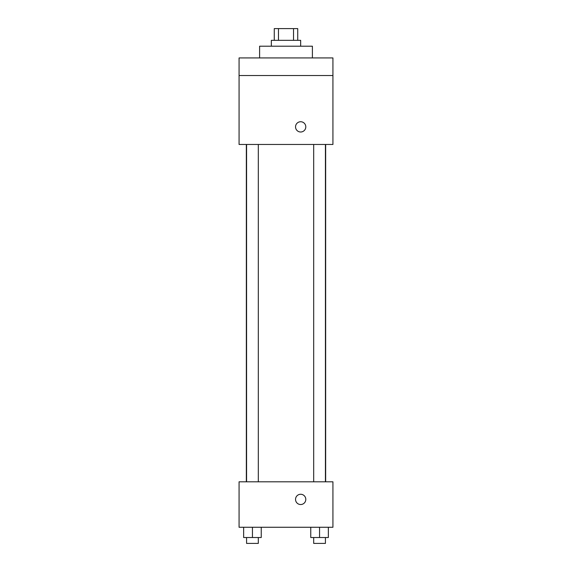 <?xml version="1.0" encoding="UTF-8"?>
<svg xmlns="http://www.w3.org/2000/svg" width="572" height="572" viewBox="0 0 572 572"><rect width="100%" height="100%" fill="white"/><g stroke="black" fill="none" stroke-linecap="round" stroke-linejoin="round"><path stroke-width="0.86" d="M278.478 40.333L278.478 28.6L274.267 28.6L274.267 40.333M278.478 28.6L297.733 28.6L297.733 40.333M293.522 40.333L293.522 28.6M271.335 46.203L271.335 40.333L300.665 40.333L300.665 46.203M312.398 57.936L312.398 46.203L259.602 46.203L259.602 57.936M239.067 57.936L332.933 57.936L332.933 75.533L239.067 75.533L239.067 57.936M332.933 75.533L332.933 144.466L239.067 144.466L239.067 75.533M300.665 132.003A5.134 5.134 0 0 1 296.224 124.303A5.134 5.134 0 0 1 305.112 124.303A5.134 5.134 0 0 1 300.665 132.003M239.067 481.803L332.933 481.803L332.933 527.27L239.067 527.27L239.067 481.803M300.665 504.533A5.134 5.134 0 0 1 296.224 496.832A5.134 5.134 0 0 1 305.112 496.832A5.134 5.134 0 0 1 300.665 504.533M310.76 527.27L310.76 537.53L328.357 537.53L328.357 527.27L328.357 537.53M319.555 537.53L319.555 527.27M325.425 537.53L325.425 543.4L313.692 543.4L313.692 537.53M243.643 527.27L243.643 537.53L261.24 537.53L261.24 527.27L261.24 537.53M252.445 537.53L252.445 527.27M258.308 537.53L258.308 543.4L246.575 543.4L246.575 537.53M325.661 481.803L325.661 144.466M246.339 481.803L246.339 144.466M313.692 144.466L313.692 481.803M325.425 144.466L325.425 481.803M258.308 481.803L258.308 144.466M246.575 481.803L246.575 144.466"/></g></svg>
